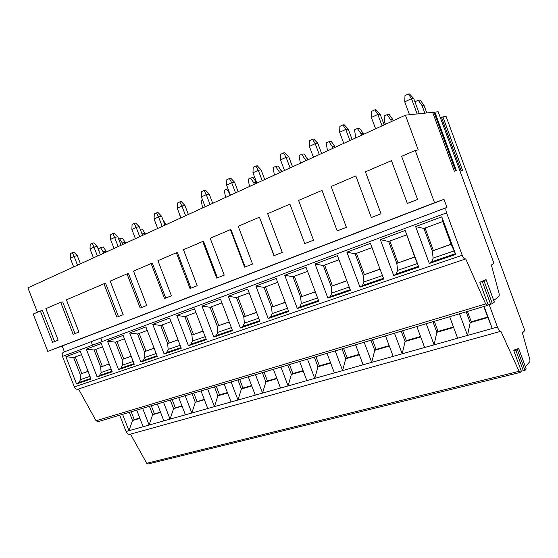 <?xml version="1.0" encoding="UTF-8"?>
<svg xmlns="http://www.w3.org/2000/svg" width="558" height="558" viewBox="0 0 558 558"><rect width="100%" height="100%" fill="white"/><g stroke="black" fill="none" stroke-linecap="round" stroke-linejoin="round"><path stroke-width="0.84" d="M91.184 341.712L92.523 345.158M500.784 331.299L130.056 434.277C128.375 434.605 127.043 433.685 126.052 431.515L119.712 415.187M526.173 368.936L525.008 370.421L521.325 371.175L520.133 372.451L147.989 464.012L146.712 463.286L130.509 434.152M100.845 338.064L102.198 341.545M37.421 312.25L27.9 287.858L405.401 115.178L418.221 149.879L415.229 150.486L434.549 202.742L443.987 199.325L446.965 207.395L446.449 207.597C445.605 208.294 445.647 210.045 446.574 212.849L462.233 255.257C463.314 257.915 464.368 259.17 465.393 259.038L465.714 258.856L485.641 303.922L487.162 305.54L488.145 304.801L479.824 282.25L486.06 279.586L484.03 281.023L479.824 282.25M78.113 389.149L78.001 389.191C76.474 389.554 75.267 388.793 74.374 386.903L62.475 356.388C61.847 354.344 62.231 352.921 63.626 352.119L64.421 351.812L62.154 346.002L47.765 351.38L33.194 314.056L40.364 310.987L52.592 342.333L58.151 340.157L45.861 308.637L60.689 302.29L73.133 334.291L78.929 332.024L66.416 299.834L103.955 283.757L116.873 317.167L123.178 314.698L110.191 281.093L127.022 273.887L140.184 308.037L146.768 305.463L133.536 271.097L151.12 263.564L164.54 298.502L171.418 295.81L157.928 260.649L176.328 252.774L190.013 288.535L197.211 285.71L183.456 249.719L202.721 241.475L216.678 278.093L224.225 275.136L210.192 238.273L230.391 229.624L244.634 267.149L252.551 264.046L238.224 226.269L259.421 217.195L273.964 255.662L282.278 252.411L267.652 213.672L289.923 204.137L304.78 243.595L313.519 240.177L298.579 200.434L322.015 190.397L337.192 230.907L346.392 227.308L331.124 186.498L355.816 175.923L371.335 217.543L381.03 213.749L365.413 171.815L391.465 160.655L407.34 203.447L417.579 199.436L401.607 156.317L415.229 150.486M97.999 421.653L96.032 420.753L78.545 389.01M493.753 300.476L498.775 296.605C499.354 295.984 499.375 294.596 498.831 292.441L491.368 265.029L493.956 263.369L438.176 111.76L434.835 112.109L432.917 113.037M440.178 117.201L441.357 117.061L461.103 170.741L462.547 170.316L442.899 116.873L446.1 116.489L524.82 330.594L522.414 332.952L529.898 359.512L529.933 361.542L525.364 366.655M513.779 350.703L514.685 349.789L518.675 348.506L517.44 349.873L513.779 350.703L521.325 371.175M520.133 372.451L519.086 371.314L500.868 331.271C499.752 331.396 498.601 329.973 497.415 327.009L489.15 304.605M136.724 410.109L143.148 426.703L128.933 430.706L122.579 414.336M484.1 306.454L492.233 328.467L487.852 317.523L470.178 322.65L467.527 335.421L459.513 313.791M449.65 316.735L457.616 338.211L434.082 344.83L426.228 323.724M416.826 326.528L424.638 347.495L402.185 353.807L394.478 333.196M385.501 335.874L393.167 356.346L371.726 362.379L364.165 342.242M355.592 344.802L363.112 364.806L342.619 370.575L335.198 350.884M326.995 353.333L334.375 372.89L314.768 378.408L307.479 359.157M299.632 361.5L306.879 380.626L288.095 385.913L280.939 367.073M273.42 369.319L280.534 388.04L262.532 393.111L255.501 374.669M248.289 376.824L255.278 395.148L238.001 400.009L231.096 381.951M224.17 384.016L231.04 401.969L214.453 406.636L207.66 388.947M201.013 390.928L207.764 408.519L191.819 413.004L185.144 395.664M178.748 397.575L185.389 414.817L170.05 419.135L163.487 402.123M157.335 403.964L163.871 420.871L149.105 425.029L142.646 408.344M483.8 306.544L487.852 317.523M497.415 327.009L457.616 338.211M139.932 418.388L132.511 420.537L128.933 430.706L126.052 431.515M131.214 411.755L134.262 419.616L132.511 420.537L129.323 412.32M139.786 418.012L134.262 419.616M160.592 412.397L152.662 414.699L149.105 425.029L143.148 426.703M160.446 412.013L152.662 414.699L149.418 406.322M151.288 405.764L154.385 413.771M182.061 406.175L173.573 408.637L170.05 419.135L163.871 420.871M181.908 405.785L173.573 408.637L170.281 400.1M172.129 399.549L175.275 407.71M204.381 399.702L195.3 402.339L191.819 413.004L185.389 414.817M204.228 399.305L195.3 402.339L191.952 393.634M193.772 393.09L196.974 401.411M227.601 392.971L217.892 395.789L214.453 406.636L207.764 408.519M227.441 392.567L219.531 394.862L217.892 395.789L214.488 386.91M216.274 386.373L219.531 394.862M251.777 385.962L241.391 388.975L238.001 400.009L231.04 401.969M251.616 385.55L242.995 388.054L241.391 388.975L237.931 379.914M239.682 379.391L242.995 388.054M276.97 378.659L265.859 381.881L262.532 393.111L255.278 395.148M276.81 378.233L267.421 380.961L265.859 381.881L262.337 372.625M264.06 372.116L267.421 380.961M303.245 371.042L291.36 374.488L288.095 385.913L280.534 388.04M303.085 370.61L292.88 373.567L291.36 374.488L287.775 365.037M289.449 364.534L292.88 373.567M330.678 363.091L317.955 366.78L314.768 378.408L306.879 380.626M330.51 362.644L319.427 365.867L317.955 366.78L314.307 357.12M315.94 356.632L319.427 365.867M359.345 354.783L345.723 358.731L342.619 370.575L334.375 372.89M359.171 354.323L347.132 357.817L345.723 358.731L342.005 348.855M343.582 348.387L347.132 357.817M389.324 346.086L374.739 350.319L371.726 362.379L363.112 364.806M389.156 345.625L376.085 349.413L374.739 350.319L370.951 340.22M372.465 339.766L376.085 349.413M420.718 336.99L405.087 341.517L402.185 353.807L393.167 356.346M420.544 336.509L406.364 340.624L405.087 341.517L401.23 331.18M402.681 330.748L406.364 340.624M453.626 327.448L436.865 332.303L434.082 344.83L424.638 347.495M453.445 326.96L438.065 331.424L436.865 332.303L432.931 321.722M434.305 321.31L438.065 331.424M442.899 116.873L441.552 117.592M434.835 112.109L456.374 170.622L454.331 171.215L432.659 112.367L454.338 171.208M432.652 112.339L405.401 115.178M494.311 302.066L492.379 303.671L488.145 304.801M441.783 216.825L455.691 254.462L429.325 263.467L415.633 226.562L441.783 216.825L442.724 221.554L451.143 244.348L432.262 250.954L433.147 258.117L431.746 261.772L429.325 263.467M405.164 230.454L418.772 267.073L393.76 275.61L380.368 239.682L405.164 230.454L414.727 257.092L396.808 263.362L397.631 270.358L396.201 273.936L393.76 275.61M370.435 243.379L383.744 279.035L359.994 287.147L346.881 252.146L370.435 243.379M337.444 255.655L350.473 290.397L327.888 298.111L315.047 263.99L337.444 255.655M306.063 267.331L318.827 301.208L297.323 308.553L284.74 275.268L306.063 267.331M276.182 278.456L288.688 311.504L268.189 318.506L255.857 286.017L276.182 278.456M247.696 289.051L259.958 321.317L240.393 327.999L228.306 296.27L247.696 289.051M220.515 299.172L232.533 330.685L213.84 337.067L201.982 306.063L220.515 299.172M194.54 308.839L206.327 339.634L188.451 345.744L176.823 315.43L194.54 308.839M169.695 318.081L181.266 348.199L164.15 354.044L152.739 324.393L169.695 318.081M145.91 326.932L157.265 356.395L140.874 361.996L129.665 332.98L145.91 326.932M123.123 335.414L134.269 364.248L118.547 369.619L107.541 341.21L123.123 335.414M101.263 343.547L112.214 371.781L97.127 376.936L86.309 349.113L101.263 343.547M80.289 351.352L91.045 379.015L76.544 383.967L65.921 356.702L80.289 351.352M64.421 351.812L446.965 207.395M62.154 346.002L443.987 199.325M47.765 351.38L434.549 202.742M54.572 341.559L42.485 310.569L40.364 310.987M274.187 255.578L259.421 217.195M245.136 266.947L231.075 229.917L230.391 229.624M217.439 277.793L203.656 241.642L202.721 241.475M190.996 288.144L177.486 252.837L176.328 252.774M165.726 298.035L152.48 263.529L151.12 263.564M141.565 307.5L128.563 273.755L127.022 273.887M118.429 316.56L105.671 283.548L103.955 283.757M74.988 333.565L62.684 301.934L60.689 302.29M455.691 254.462L451.143 244.348M451.094 244.202L432.262 250.954L423.934 228.48L415.633 226.562M425.07 228.062L433.35 250.409M442.724 221.554L423.934 228.48M418.772 267.073L414.727 257.092M406.482 234.911L388.661 241.475L380.368 239.682M414.671 256.952L396.808 263.362L388.661 241.475M389.875 241.028L397.98 262.797M372.012 247.613L355.153 253.82L346.881 252.146M380.082 269.214L363.132 275.143L363.9 281.971L362.442 285.487L359.994 287.147M380.026 269.082L363.132 275.143L355.153 253.82M356.436 253.353L364.374 274.557M338.985 259.777L323.291 265.566L315.047 263.99M346.888 280.827L331.11 286.352L331.829 293.027L330.343 296.472L327.888 298.111M346.832 280.695L331.11 286.352L323.291 265.566M324.63 265.071L332.408 285.745M307.577 271.355L292.957 276.74L284.74 275.268M315.312 291.876L300.616 297.023L301.285 303.545L299.779 306.928L297.323 308.553M315.263 291.75L300.616 297.023L292.957 276.74M294.345 276.231L301.962 296.403M277.668 282.376L264.032 287.398L255.857 286.017M285.25 302.401L271.544 307.193L272.171 313.575L270.651 316.895L268.189 318.506M285.201 302.276L271.544 307.193L264.032 287.398M265.475 286.868L272.939 306.565M249.154 292.88L236.432 297.567L228.306 296.27M256.582 312.431L243.797 316.902L244.383 323.152L242.849 326.409L240.393 327.999M256.534 312.306L243.797 316.902L236.432 297.567M237.917 297.023L245.234 316.26M221.938 302.91L210.066 307.284L201.982 306.063M229.219 322.001L217.285 326.179L217.836 332.296L216.295 335.498L213.84 337.067M229.178 321.882L217.285 326.179L210.066 307.284M211.58 306.726L218.764 325.53M195.935 312.494L184.851 316.574L176.823 315.43M203.077 331.152L191.931 335.051L192.454 341.043L190.899 344.188L188.451 345.744M203.035 331.034L191.931 335.051L184.851 316.574M186.393 316.009L193.445 334.395M171.069 321.652L160.711 325.474L152.739 324.393M178.079 339.899L167.665 343.547L168.146 349.413L166.591 352.51L164.15 354.044M178.03 339.787L167.665 343.547L160.711 325.474M162.28 324.889L169.2 342.877M147.256 330.427L137.582 333.998L129.665 332.98M154.141 348.276L144.403 351.686L144.864 357.434L143.301 360.475L140.874 361.996M154.099 348.164L144.403 351.686L137.582 333.998M139.179 333.405L145.973 351.01M124.448 338.832L115.394 342.166L107.541 341.21M131.2 356.304L122.104 359.491L122.53 365.127L120.974 368.12L118.547 369.619M131.158 356.192L122.104 359.491L115.394 342.166M117.013 341.573L123.688 358.808M102.567 346.895L94.107 350.012L86.309 349.113M109.201 364.004L100.691 366.983L101.096 372.514L99.533 375.457L97.127 376.936M109.159 363.893L100.691 366.983L94.107 350.012M95.739 349.413L102.295 366.299M81.566 354.637L73.649 357.552L65.921 356.702M88.08 371.391L80.122 374.181L80.505 379.607L78.943 382.502L76.544 383.967M88.038 371.286L80.122 374.181L73.649 357.552M75.302 356.939L81.747 373.49M418.228 100.224L420.23 100.091L423.996 105.343L422.015 105.504L418.228 100.224L415.103 101.682L415.18 102.505M423.996 105.343L426.8 112.946M424.833 113.155L422.015 105.504M408.365 94.016L409.481 93.96L413.722 98.543L411.504 98.682L408.365 94.016L404.989 95.606L404.738 101.842L411.504 98.682L417.14 113.958M413.722 98.543L419.323 113.727M409.509 114.753L404.738 101.842M387.092 114.676L389.212 114.467L392.867 119.614L390.76 119.844L387.092 114.676L384.106 116.064L384.783 122.593L385.418 124.315M392.867 119.614L393.278 120.723M391.409 121.581L390.76 119.844M374.837 109.842L376.022 109.745L380.172 114.202L377.815 114.432L374.837 109.842L371.628 111.356L371.384 117.438L377.815 114.432L382.056 125.857M380.172 114.202L384.141 124.901M375.604 128.807L371.384 117.438M357.343 128.486L359.568 128.207L363.119 133.243L360.907 133.55L357.343 128.486L354.49 129.812L355.816 137.861M363.119 133.243L363.523 134.332M361.542 135.245L360.907 133.55M342.933 124.901L344.181 124.762L348.241 129.114L345.765 129.414L342.933 124.901L339.871 126.345L339.641 132.281L345.765 129.414L349.915 140.56M348.241 129.114L352.133 139.549M343.77 143.371L339.641 132.281M328.899 141.683L331.222 141.348L334.667 146.287L332.359 146.649L328.899 141.683L326.165 142.953L327.504 150.813M334.667 146.287L335.065 147.354M332.98 148.309L332.359 146.649M312.529 139.256L313.833 139.082L317.816 143.315L315.221 143.692L312.529 139.256L309.613 140.63L309.383 146.419L315.221 143.692L319.295 154.566M317.816 143.315L321.624 153.499M313.436 157.244L309.383 146.419M301.669 154.322L304.075 153.931L307.423 158.779L305.031 159.19L301.669 154.322L299.046 155.536L300.392 163.208M307.423 158.779L307.814 159.818M305.638 160.809L305.031 159.19M283.534 152.941L284.88 152.739L288.786 156.868L286.101 157.307L283.534 152.941L280.751 154.259L280.528 159.916L286.101 157.307L290.09 167.923M288.786 156.868L292.525 166.814M284.496 170.483L280.528 159.916M275.575 166.43L278.058 165.991L281.323 170.741L278.847 171.208L275.575 166.43L273.064 167.595L274.417 175.093M281.323 170.741L281.706 171.759M279.446 172.792L278.847 171.208M255.843 166.019L257.231 165.775L261.06 169.813L258.284 170.309L255.843 166.019L253.186 167.267L252.962 172.799L258.284 170.309L262.204 180.68M261.06 169.813L264.729 179.53M256.861 183.122L252.962 172.799M250.549 178.044L253.102 177.556L256.282 182.222L253.744 182.731L250.549 178.044L248.143 179.16L249.503 186.491M256.282 182.222L256.659 183.219M254.329 184.286L253.744 182.731M229.373 178.511L230.803 178.246L234.555 182.187L231.703 182.738L229.373 178.511L226.827 179.711L226.611 185.123L231.703 182.738L235.546 192.873M234.555 182.187L238.147 191.68M230.44 195.209L226.611 185.123M229.882 193.745L226.534 189.19L224.225 190.264L225.585 197.427M230.217 195.314L229.638 193.793M228.041 188.883L226.534 189.19M204.04 190.466L205.504 190.18L209.187 194.031L206.272 194.63L204.04 190.466L201.605 191.617L201.396 196.911L206.272 194.63L210.038 204.542M209.187 194.031L212.717 203.314M205.149 206.781L201.396 196.911M202.673 200.266L201.243 200.929L202.603 207.939M179.781 201.919L181.273 201.612L184.893 205.372L181.915 206.021L179.781 201.919L177.451 203.021L177.242 208.204L181.915 206.021L185.619 215.716M184.893 205.372L188.353 214.46M180.931 217.857L177.242 208.204M179.641 214.474L180.513 218.045M156.526 212.898L158.04 212.57L161.597 216.253L158.57 216.936L156.526 212.898L154.287 213.958L154.085 219.029L158.57 216.936L162.204 226.422M161.597 216.253L165.001 225.146M157.705 228.48L154.085 219.029M162.978 219.88L165.58 223.8L164.575 224.037M165.58 223.8L165.928 224.721M134.213 223.43L135.747 223.081L139.235 226.688L136.166 227.406L134.213 223.43L132.065 224.449L131.869 229.415L136.166 227.406L139.737 236.697M139.235 226.688L142.583 235.399M135.42 238.671L131.869 229.415M140.288 229.422L142.192 228.961L145.003 233.23L142.213 233.921L141.739 233.195M145.003 233.23L145.345 234.137M142.75 235.323L142.213 233.921M112.779 233.551L114.341 233.181L117.766 236.711L114.655 237.464L112.779 233.551L110.721 234.52L110.526 239.396L114.655 237.464L118.163 246.566M117.766 236.711L121.058 245.248M114.02 248.463L110.526 239.396M119.6 238.817L122.432 238.126L125.173 242.318L122.348 243.03L119.6 238.817L118.735 239.222M125.173 242.318L125.515 243.204M122.879 244.411L122.348 243.03M92.189 243.267L93.765 242.89L97.134 246.35L93.988 247.124L92.189 243.267L90.201 244.209L90.012 248.987L93.988 247.124L97.434 256.052M97.134 246.35L100.363 254.713M93.451 257.873L90.012 248.987M100.51 247.675L103.376 246.957L106.055 251.086L103.202 251.818L100.51 247.675L98.668 248.533L99.212 251.728M106.055 251.086L106.39 251.951M103.725 253.172L103.202 251.818M72.38 252.621L73.97 252.223L77.283 255.613L74.109 256.422L72.38 252.621L70.468 253.52L70.287 258.208L74.109 256.422L77.499 265.169M77.283 255.613L80.457 263.815M73.663 266.919L70.287 258.208M487.671 317.028L471.287 321.778L470.178 322.65L466.167 311.803M467.451 311.42L471.287 321.778M146.712 463.286L519.086 371.314M523.432 370.993L515.864 350.452M526.215 369.054L518.682 348.604M525.008 370.421L517.44 349.873M96.032 420.753L485.641 303.922M74.374 386.903L462.233 255.257M62.475 356.388L446.574 212.849M63.675 352.098L446.477 207.583M494.339 302.143L486.053 279.649M492.379 303.671L484.03 281.023M490.649 304.305L482.3 281.671M434.075 112.409L455.586 170.846M453.793 251.009L433.147 258.117M455.112 253.771L431.746 261.772M417.224 263.606L397.631 270.358M418.367 266.347L396.201 273.936M382.453 275.582L363.9 281.971M383.465 278.289L362.442 285.487M349.21 287.035L331.829 293.027M350.201 289.679L330.343 296.472M317.593 297.93L301.285 303.545M318.562 300.504L299.779 306.928M287.482 308.302L272.171 313.575M288.43 310.813L270.651 316.895M258.772 318.193L244.383 323.152M259.7 320.648L242.849 326.409M231.368 327.637L217.836 332.296M232.281 330.029L216.295 335.498M205.184 336.655L192.454 341.043M206.083 338.992L190.899 344.188M180.143 345.283L168.146 349.413M181.022 347.571L166.591 352.51M156.17 353.542L144.864 357.434M157.028 355.781L143.301 360.475M133.195 361.458L122.53 365.127M134.039 363.649L120.974 368.12M111.154 369.047L101.096 372.514M111.991 371.196L99.533 375.457M90.005 376.336L80.505 379.607M90.821 378.436L78.943 382.502M518.703 348.576L526.201 368.943M487.12 305.554L97.845 421.715M465.316 259.058L78.001 389.191M446.449 207.597L63.626 352.119M486.074 279.635L494.339 302.066"/></g></svg>
